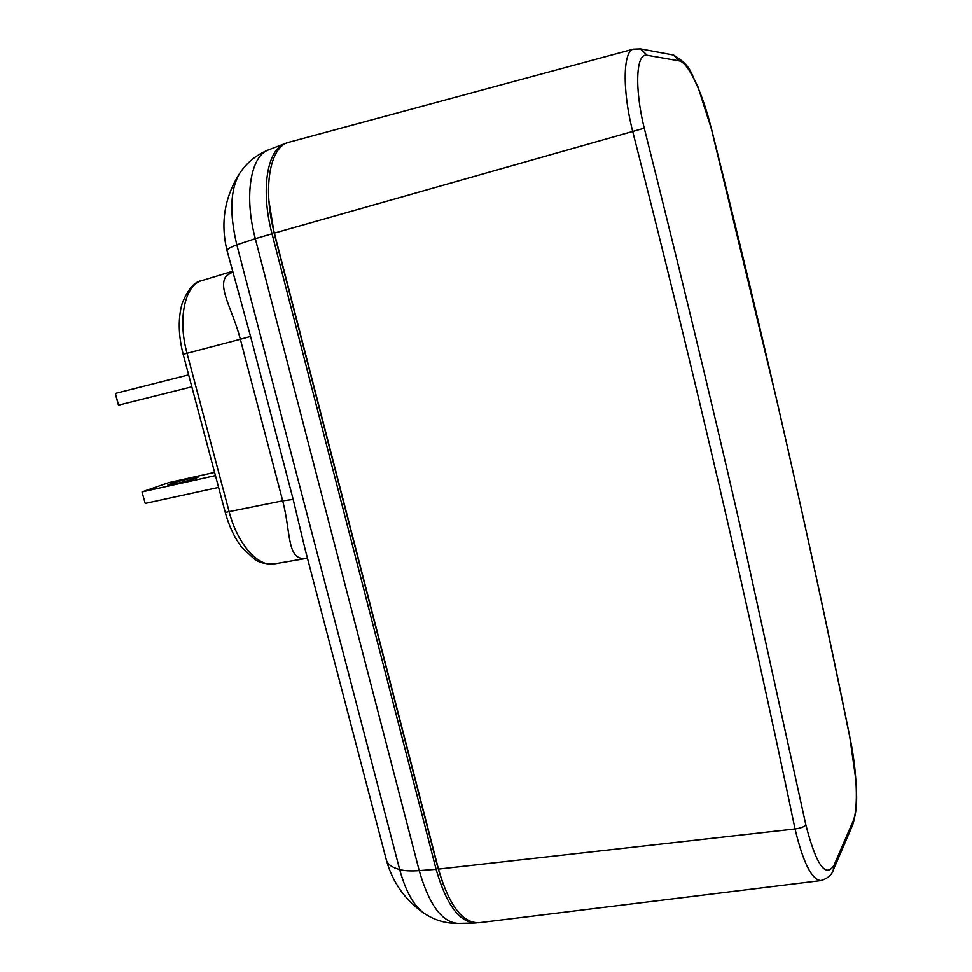 <?xml version="1.0" encoding="UTF-8"?>
<svg xmlns="http://www.w3.org/2000/svg" width="972" height="972" viewBox="0 0 972 972"><rect width="100%" height="100%" fill="white"/><g stroke="black" fill="none" stroke-linecap="round" stroke-linejoin="round"><path stroke-width="1.46" d="M269.123 149.639L268.479 149.882C250.497 156.103 243.936 196.198 255.32 238.699L236.804 244.798L399.686 869.6C404.583 870.888 411.095 871.228 419.211 870.62C429.15 904.956 442.175 922.537 458.286 923.388C446.355 923.594 435.347 920.472 425.262 914.044C414.412 906.949 405.883 892.126 399.686 869.6C391.619 867.364 387.123 863.974 386.2 859.418L304.916 548.512L293.18 499.438L250.569 336.446L227.023 250.569C220.255 222.734 224.568 196.83 239.963 172.87C230.279 188.872 229.234 212.844 236.804 244.798C229.732 247.617 226.476 249.549 227.023 250.569M232.478 271.419L226.5 275.635C217.072 287.141 232.818 310.056 240.351 339.289L183.161 354.294C178.326 335.34 177.973 318.427 182.104 303.556C187.827 289.377 194.351 281.734 201.654 280.653C184.85 285.197 177.524 318.962 187.001 353.201L229.21 511.989C237.557 544.478 258.564 567.684 274.578 563.869L306.447 558.402M273.897 563.991C261.492 563.967 258.418 561.537 254.956 559.617L241.676 547.236C234.459 537.723 228.991 526.119 225.249 512.426L282.694 500.847C290.774 531.514 286.934 558.135 303.665 558.596L307.529 558.499M476.559 922.878L475.247 922.987C459.197 922.124 446.148 904.239 436.1 869.32L272.026 233.778C260.496 190.524 266.911 149.822 284.832 143.649L286.849 142.981M218.591 487.409L145.241 503.423L142.106 492.415M215.456 475.6L142.094 491.893L168.727 482.622L214.593 472.404M142.106 492.403L145.229 503.411M170.076 483.971L167.719 485.125C168.156 485.83 188.908 480.739 195.7 478.273L197.911 477.313C199.892 475.916 177.669 481.237 170.076 483.971M115.461 394.219L115.401 393.429L188.641 374.852M115.376 393.441L118.572 405.13L191.824 386.82M118.232 404.437L118.548 405.13M289.486 142.106L288.66 142.325C269.706 146.796 262.428 188.398 274.359 233.098L438.445 869.102C448.967 905.357 462.49 923.23 479.014 922.72L820.903 880.583C811.717 879.757 803.103 862.553 795.035 828.97C800.418 828.29 804.026 826.953 805.861 824.936L740.385 527.067C709.232 390.853 674.847 249.792 644.254 128.183C634.23 87.371 636.138 52.464 647.121 55.283L679.246 60.908C688.504 62.244 703.558 95.378 711.698 130.139L777.053 401.436C804.646 521.089 829.809 639.054 849.783 737.031C856.842 769.107 858.689 808.607 853.076 821.231L833.952 865.396C825.58 878.372 816.213 864.898 805.861 824.936M438.445 869.102L795.035 828.97C748.61 606.151 694.458 373.479 632.578 130.965C621.922 88.756 623.356 50.884 633.331 49.171L288.66 142.325M268.904 200.779L274.213 233.559L437.801 867.583L443.366 884.885M232.648 272.075L226.5 275.635M250.569 336.446L240.351 339.289L282.694 500.847L293.18 499.438M202.285 280.471L232.454 271.334M306.702 558.365L303.665 558.596M272.026 233.778L255.32 238.699L419.211 870.62L436.1 869.32M232.563 271.771L229.04 273.326M833.271 870.049L833.952 865.396M852.529 825.386L853.076 821.231M644.254 128.183L274.359 233.098M639.418 48.734L640.645 48.94L647.121 55.283M672.162 54.784L673.475 55.052L679.246 60.908M849.795 736.618L849.807 736.715C810.186 541.829 764.186 339.653 711.808 130.187L711.698 130.139M820.903 880.583C827.719 878.518 831.911 874.849 833.49 869.576L852.736 824.888C857.899 806.614 856.587 798.291 856.223 782.509L849.783 737.031M225.249 512.426L183.161 354.294M423.61 912.951C404.972 899.902 392.591 882.382 386.455 860.414M284.832 143.649L268.479 149.882C256.657 154.633 247.155 162.3 239.963 172.87M458.286 923.388L474.53 923.011M115.449 394.182L118.244 404.461M711.808 130.187L697.823 86.496C690.29 73.374 692.489 66.57 673.475 55.052L640.645 48.94L633.331 49.171"/></g></svg>
